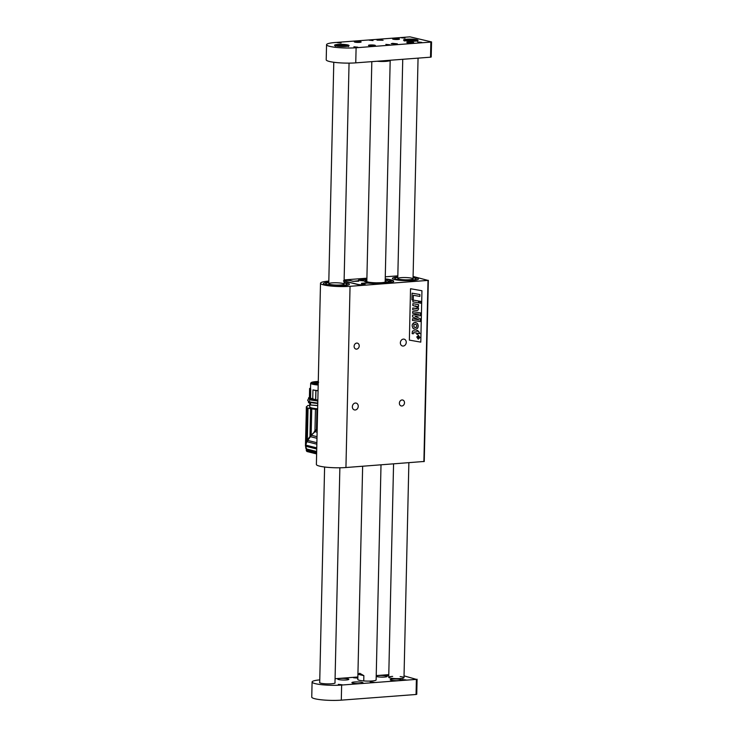 <?xml version="1.0" encoding="UTF-8"?>
<svg xmlns="http://www.w3.org/2000/svg" width="737" height="737" viewBox="0 0 737 737"><rect width="100%" height="100%" fill="white"/><g stroke="black" fill="none" stroke-linecap="round" stroke-linejoin="round"><path stroke-width="1.11" d="M352.35 281.147L354.469 281.258M344.115 280.364A3.823 0.571 -178.7 0 1 344.98 280.272A3.823 0.571 -178.7 0 1 350.268 280.548L350.259 280.622M352.36 281.073L350.268 280.548M366.897 278.457A17.688 2.644 1.3 0 0 358.339 280.521A17.688 2.644 1.3 0 0 358.394 280.751L354.469 281.193M362.143 283.598L367.634 283.063A17.688 2.644 1.3 0 0 393.696 281.322A17.688 2.644 1.3 0 0 385.23 278.872M344.105 281.092L358.09 284.602A3.823 0.571 -178.7 0 0 363.378 284.887A3.823 0.571 -178.7 0 0 365.11 284.445A3.823 0.571 -178.7 0 0 364.483 284.123L362.392 283.662M356.597 349.126A3.059 2.524 -75.9 0 1 355.925 349.071A3.059 2.524 -75.9 0 1 354.221 345.496A3.059 2.524 -75.9 0 1 357.408 343.138A3.059 2.524 -75.9 0 1 359.186 346.316A3.059 2.524 -75.9 0 1 356.597 349.126M401.868 406.004A3.059 2.524 -75.9 0 1 401.195 405.94A3.059 2.524 -75.9 0 1 399.491 402.365A3.059 2.524 -75.9 0 1 402.678 400.016A3.059 2.524 -75.9 0 1 404.466 403.194A3.059 2.524 -75.9 0 1 401.868 406.004M355.372 403.038A3.51 2.902 104.1 0 0 352.387 406.271A3.51 2.902 104.1 0 0 354.442 409.919A3.51 2.902 104.1 0 0 358.108 407.22A3.51 2.902 104.1 0 0 356.146 403.102A3.51 2.902 104.1 0 0 355.372 403.038M403.388 339.103A3.51 2.902 104.1 0 0 400.403 342.327A3.51 2.902 104.1 0 0 402.457 345.985A3.51 2.902 104.1 0 0 406.124 343.276A3.51 2.902 104.1 0 0 404.162 339.167A3.51 2.902 104.1 0 0 403.388 339.103M424.107 461.463L345.939 467.525A19.098 2.856 1.3 0 1 326.371 467.212A19.098 2.856 1.3 0 1 316.385 464.467L320.503 283.248A19.098 2.856 1.3 0 0 330.48 285.993A19.098 2.856 1.3 0 0 350.047 286.306L345.939 467.525M423.895 461.62L428.004 280.401L350.047 286.306M421.951 290.747L420.781 342.134L409.367 340.116L410.537 288.729L421.951 290.747L420.781 342.134L409.367 340.116M344.133 279.922L366.906 278.199M385.276 276.808L397.833 275.859M328.822 281.083A19.098 2.856 1.3 0 0 320.503 283.248M428.004 280.401L413.098 276.458M328.794 282.179A12.99 1.944 1.3 0 0 323.414 283.625A12.99 1.944 1.3 0 0 336.358 285.864A12.99 1.944 1.3 0 0 349.384 284.215A12.99 1.944 1.3 0 0 344.068 282.529A12.99 1.944 -178.7 0 1 349.384 284.215A12.99 1.944 -178.7 0 1 345.137 285.551A12.99 1.944 -178.7 0 1 331.134 285.578A12.99 1.944 -178.7 0 1 323.414 283.625A12.99 1.944 -178.7 0 1 328.794 282.179M397.805 276.955A12.99 1.944 1.3 0 0 392.425 278.402A12.99 1.944 1.3 0 0 405.359 280.64A12.99 1.944 1.3 0 0 418.386 278.991A12.99 1.944 1.3 0 0 413.079 277.305A12.99 1.944 -178.7 0 1 418.386 278.991A12.99 1.944 -178.7 0 1 412.517 280.484A12.99 1.944 -178.7 0 1 399.214 280.263A12.99 1.944 -178.7 0 1 392.425 278.402A12.99 1.944 -178.7 0 1 397.805 276.955M412.14 333.612L412.434 331.235L413.31 330.729L416.792 331.291L416.81 330.388L417.953 330.581L417.934 331.475L418.837 331.622L419.85 333.612L417.888 333.281L417.87 334.386L416.718 334.193L416.746 333.087L413.641 332.562L413.273 333.815L412.14 333.612L412.425 331.235L413.319 330.729L416.783 331.282L416.801 330.388L417.953 330.581M416.718 334.193L416.737 333.087M418.828 331.622L417.934 331.475M416.838 308.702L417.253 306.979L412.84 305.487L412.886 303.681L418.542 304.648L418.505 306.389L417.759 306.27L418.598 308.61L418.155 309.964L417.059 310.526L412.748 309.816L412.784 308.002L417.326 308.462L417.243 306.979L415.161 305.883L416.516 306.251M412.748 309.816L412.775 308.002L416.847 308.702M418.533 304.648L412.886 303.681M412.84 305.487L412.877 303.672M412.499 320.457L412.536 318.725L419.021 319.84L412.582 316.892L412.628 315.086L419.196 314.248L412.665 313.28L412.702 311.567L420.514 312.893L420.449 315.611L415.042 316.311L420.376 318.808L420.311 321.553L412.499 320.457L412.545 318.725L419.012 319.84L412.573 316.892L412.619 315.086L419.178 314.248M420.505 312.893L412.702 311.567M412.656 313.28L412.692 311.558M412.913 301.857L412.969 300.051L418.625 301.018L418.579 302.833L412.923 301.857L412.96 300.042L418.625 301.018M412.103 293.169L411.955 299.802L413.254 300.023L413.356 295.297L419.869 296.421L419.906 294.514L412.094 293.169L419.897 294.514M420.772 301.396L419.399 301.157L420.772 301.396L420.735 303.202L419.353 302.962L419.399 301.157L419.353 302.962M416 322.53L413.531 322.898L412.6 324.059C411.919 325.1 412.112 326.574 413.19 328.49L415.557 329.356L417.446 328.38C418.496 326.832 418.45 325.146 417.317 323.303L414.811 322.438L412.591 324.059C411.909 325.1 412.103 326.574 413.181 328.49L414.544 329.273M418.386 335.372L416.764 336.984L418.303 339.149L419.915 337.537L418.395 335.372L416.774 336.984L418.192 339.121M411.946 299.802L412.094 293.169M418.303 338.771L419.648 337.491L418.376 335.74L419.657 337.491L418.312 338.771L417.031 337.03L418.469 335.768M413.945 326.952L413.816 324.713L415.88 324.418L416.764 325.063L416.691 327.09L415.806 327.532L413.945 326.952M415.557 324.317L416.755 325.054L416.691 327.09L414.913 327.468M418.708 338.191L418.22 337.546L418.708 338.191L419.27 336.708L417.455 336.385L418.229 336.846L417.418 338.016L418.229 337.546L418.717 338.191L418.229 337.546M419.261 336.698L417.446 336.708M418.22 336.846L417.409 338.016M411.264 280.161A10.696 1.603 -178.7 0 1 400.302 279.986A10.696 1.603 -178.7 0 1 394.719 278.457A10.696 1.603 -178.7 0 1 397.796 277.407A10.696 1.603 -178.7 0 0 394.719 278.457A10.696 1.603 -178.7 0 0 400.302 279.986A10.696 1.603 -178.7 0 0 411.264 280.161A10.696 1.603 -178.7 0 0 416.101 278.936A10.696 1.603 -178.7 0 1 411.264 280.161M413.07 277.748A10.696 1.603 -178.7 0 1 416.101 278.936A10.696 1.603 -178.7 0 0 413.07 277.748M409.588 279.747A7.637 1.142 -178.7 0 1 401.766 279.618A7.637 1.142 -178.7 0 1 397.768 278.522A7.637 1.142 -178.7 0 1 405.433 277.554A7.637 1.142 -178.7 0 1 413.042 278.872A7.637 1.142 -178.7 0 1 409.588 279.747M343.599 285.265A10.696 1.603 -178.7 0 1 332.065 285.293A10.696 1.603 -178.7 0 1 325.708 283.681A10.696 1.603 -178.7 0 1 328.785 282.63A10.696 1.603 -178.7 0 0 325.708 283.681A10.696 1.603 -178.7 0 0 332.065 285.293A10.696 1.603 -178.7 0 0 343.599 285.265A10.696 1.603 -178.7 0 0 347.09 284.169A10.696 1.603 -178.7 0 1 343.599 285.265M344.059 282.98A10.696 1.603 -178.7 0 1 347.09 284.169A10.696 1.603 -178.7 0 0 344.059 282.98M341.544 284.887A7.637 1.142 -178.7 0 1 333.299 284.897A7.637 1.142 -178.7 0 1 328.757 283.754A7.637 1.142 -178.7 0 1 336.422 282.778A7.637 1.142 -178.7 0 1 344.032 284.095A7.637 1.142 -178.7 0 1 341.544 284.887M393.42 281.774A17.458 2.607 -178.7 0 0 393.457 281.608L392.176 280.401L385.23 278.964L390.361 279.839L388.371 282.971L367.09 283.026M358.744 280.944L360.034 279.636L366.897 278.549L359.877 279.673L358.55 280.954M385.202 279.922A12.225 1.824 -178.7 0 1 388.169 281.009L391.467 281.092L389.707 282.317L386.667 282.059A12.225 1.824 -178.7 0 1 377.233 282.768L377.197 283.266L368.74 282.815L370.029 282.382A12.225 1.824 -178.7 0 1 363.857 280.834L360.513 280.576M377.408 283.238L377.233 282.768M360.559 280.76L362.318 279.535L365.359 279.793A12.225 1.824 -178.7 0 1 366.879 279.507M359.011 280.871L353.032 281.322M352.931 281.304L350.02 280.567C345.727 280.115 343.829 280.253 344.336 281L358.56 284.565C362.853 285.026 364.751 284.878 364.244 284.141L361.591 283.459M353.567 281.331L358.707 281.175M391.209 281.727L391.227 281.055M388.187 282.999L388.169 281.009M365.22 281.774L365.359 279.793M362.586 280.815L362.622 279.526M362.282 280.815L362.318 279.535M370.038 282.934L370.029 282.382M350.02 280.567L353.502 281.341M381.278 282.695A10.005 1.492 1.3 0 0 385.893 281.755A10.005 1.492 1.3 0 0 385.184 280.908M366.851 280.493A10.005 1.492 1.3 0 0 366.114 281.304A10.005 1.492 1.3 0 0 377.233 282.815A10.134 1.52 1.3 0 1 370.029 282.391M382.245 282.63A10.134 1.52 1.3 0 0 386.133 281.47A10.134 1.52 1.3 0 0 386.114 281.423A10.134 1.52 1.3 0 0 385.184 280.861M366.86 280.447A10.134 1.52 1.3 0 0 365.902 280.963A10.134 1.52 1.3 0 0 369.716 282.354M311.705 383.314A10.843 1.621 -178.7 0 1 311.687 383.212A10.843 1.621 -178.7 0 1 318.264 381.877M318.2 384.603A11.156 1.667 -178.7 0 1 311.511 383.166A11.156 1.667 -178.7 0 1 318.273 381.526M318.246 382.733A3.593 0.534 -178.7 0 1 317.38 382.678L315.39 382.512A7.867 1.179 1.3 0 0 314.929 382.687L313.898 382.632A8.936 1.336 1.3 0 0 313.603 382.954A8.936 1.336 1.3 0 0 318.209 384.235M318.209 384.134L316.293 383.848L318.227 383.608M318.227 383.452L314.017 383.083L318.237 382.844M318.191 385.018A11.875 1.778 -178.7 0 1 312.599 384.217A11.875 1.778 -178.7 0 1 310.664 383.194L310.535 388.777A11.875 1.778 1.3 0 0 310.774 389.154L309.577 388.777A12.833 1.916 -178.7 0 1 309.568 388.758A12.833 1.916 -178.7 0 1 310.553 388.049M318.062 390.757A12.833 1.916 -178.7 0 1 315.952 390.564L312.949 389.91A11.875 1.778 1.3 0 0 318.062 390.61M318.218 383.894L316.606 383.986M318.237 383.139L314.248 383.222M315.86 390.555L315.648 399.767L312.746 398.809L312.949 389.91M317.85 400.09L312.175 399.003A11.903 1.778 1.3 0 0 313.28 399.242M312.746 398.809A11.875 1.778 1.3 0 1 312.267 398.699A11.875 1.778 1.3 0 1 310.581 398.044L310.765 389.145L310.037 399.38A12.225 1.824 1.3 0 0 310.609 399.776M315.648 399.767L315.74 399.776A12.833 1.916 1.3 0 0 317.85 399.97M311.254 402.236L310.553 402.439L310.618 405.009L317.721 405.663L310.59 405M310.756 399.104L310.738 400.016L317.831 401.002L310.701 400.007M317.831 400.873A13.745 2.054 -178.7 0 1 310.609 399.869L310.738 400.016M317.721 405.534L310.618 405.009M311.558 399.049A11.967 1.787 1.3 0 1 310.424 398.524L310.176 398.91A12.133 1.815 1.3 0 0 310.627 399.214M309.577 398.929L308.508 398.496L309.374 397.289L308.508 398.496L309.844 399.205L308.527 398.505L308.683 397.74L309.393 398.155L309.604 388.795M309.964 402.66L309.973 401.905L309.862 403.167L308.591 402.715L309.945 402.66L308.444 402.31L308.462 401.214M317.638 409.477A15.661 2.34 -178.7 0 1 316.919 409.431L315.445 409.302A15.661 2.34 -178.7 0 1 311.742 408.869L310.59 408.676A15.661 2.34 -178.7 0 1 308.057 408.086L307.403 407.847A15.661 2.34 -178.7 0 1 306.399 407.183L306.334 406.944A15.661 2.34 -178.7 0 1 307.108 406.262L307.43 406.05A15.274 2.285 1.3 0 0 307.651 405.672A15.274 2.285 1.3 0 0 307.642 405.599L307.955 405.507A107.169 16.03 -178.7 0 1 309.807 405.35M306.546 449.745L305.744 447.81M306.629 450.593L306.914 451.477L306.841 450.574L310.01 452.159M305.744 447.774L306.334 406.944M306.399 407.183L305.45 445.903L306.583 448.75M305.542 444.724L306.638 441.38L307.403 407.847M308.057 408.086L307.329 440.026L306.638 441.38M307.329 440.026L309.964 436.544L310.59 408.676M311.742 408.869L311.143 435.208L309.964 436.544M311.143 435.208L314.211 432.269L314.966 430.5L315.445 409.302M316.919 409.431L316.459 429.542L314.966 430.5M316.459 429.542L317.186 429.109M307.025 451.532L306.306 450.731L306.352 449.146L306.914 451.477M306.141 448.944L306.638 449.063A2.441 2.018 -75.9 0 1 307.541 450.049L306.73 449.846M305.689 446.723L305.45 445.903M305.662 446.014L306.647 441.426M314.211 432.269L314.515 432.241A27.186 12.99 155 0 0 308.462 438.911M307.513 440.569A27.186 12.99 155 0 0 307.191 441.251M317.196 429.459L315.381 430.601M314.22 431.744L315.5 430.519L314.856 430.565M314.662 431.716L314.515 432.241M309.485 452.14L307.034 451.532M307.725 449.975L308.029 450.703A15.274 12.612 -75.9 0 0 307.541 450.049L306.638 449.063A15.274 12.612 -75.9 0 0 306.417 448.851L306.546 448.796M317.021 436.682L311.382 435.263L316.274 430.095M315.878 430.353L317.159 430.675M316.661 452.38L307.826 450.169A2.294 1.889 -75.9 0 0 306.795 449.026A15.661 12.925 104.1 0 1 306.067 448.308L305.772 445.12L306.813 441.813M307.826 450.169A15.274 12.612 -75.9 0 1 308.296 450.786L316.652 453.034M311.382 435.263L307.016 441.509M314.892 431.652L317.122 432.214M306.795 449.026L316.68 451.514M316.735 448.999L305.68 446.226M308.324 450.841L310.231 452.214M316.624 453.937L309.595 452.177L308.213 450.648M307.099 441.739L316.846 444.19M316.882 442.707L307.559 440.367M316.984 438.303L310.194 436.608M316.763 447.875L305.772 445.12M376.211 676.391A5.574 0.838 1.3 0 0 382.328 677.128A5.574 0.838 1.3 0 0 387.155 676.419A5.574 0.838 1.3 0 0 384.235 675.617A5.574 0.838 1.3 0 0 378.523 675.525A5.574 0.838 1.3 0 0 376.22 675.94M340.19 678.427A5.574 0.838 1.3 0 0 337.666 679.063A5.574 0.838 1.3 0 0 343.221 680.021A5.574 0.838 1.3 0 0 348.813 679.321A5.574 0.838 1.3 0 0 345.902 678.519A5.574 0.838 1.3 0 0 340.19 678.427M392.747 679.09A5.574 0.838 1.3 0 0 390.223 679.726A5.574 0.838 1.3 0 0 395.778 680.684A5.574 0.838 1.3 0 0 401.37 679.984A5.574 0.838 1.3 0 0 398.459 679.182A5.574 0.838 1.3 0 0 392.747 679.09M354.405 681.992A5.574 0.838 1.3 0 0 351.89 682.628A5.574 0.838 1.3 0 0 357.445 683.595A5.574 0.838 1.3 0 0 363.037 682.886A5.574 0.838 1.3 0 0 360.117 682.084A5.574 0.838 1.3 0 0 354.405 681.992M334.985 682.674A7.637 1.142 1.3 0 1 335.114 682.877A7.637 1.142 1.3 0 1 331.659 683.752L331.401 683.779A7.637 1.142 1.3 0 1 323.58 683.65A7.637 1.142 1.3 0 1 319.582 682.554A7.637 1.142 1.3 0 1 319.711 682.351M392.646 676.409A7.637 1.142 1.3 0 0 392.176 676.437A7.637 1.142 1.3 0 0 388.721 677.321A7.637 1.142 1.3 0 0 396.331 678.63A7.637 1.142 1.3 0 0 403.996 677.662A7.637 1.142 1.3 0 0 400.117 676.575M342.208 684.774L338.301 684.369L342.208 684.774M406.105 679.938L402.199 679.532L406.105 679.938M388.758 675.765L385.469 675.332L388.767 675.055M319.775 679.883A19.098 2.856 1.3 0 0 312.092 681.992A19.098 2.856 1.3 0 0 315.206 683.632A19.098 2.856 1.3 0 0 341.636 685.051L416.396 679.385L404.033 675.866M388.777 674.65L376.229 675.599M357.86 676.99L335.077 678.722M357.832 678.114L353.52 677.754L357.841 677.589M374.156 682.351L370.25 681.946L374.156 682.351M357.813 679.45A9.166 1.373 1.3 0 0 357.804 679.505A9.166 1.373 1.3 0 0 366.934 681.089A9.166 1.373 1.3 0 0 376.128 679.929A9.166 1.373 1.3 0 0 376.119 679.864M417.087 679.21L416.746 694.309L416.055 694.484L416.396 679.385M341.636 685.051L341.295 700.15L416.055 694.484M341.295 700.15A19.098 2.856 -178.7 0 1 314.865 698.74A19.098 2.856 -178.7 0 1 311.751 697.091L312.092 681.992M362.641 466.263L357.804 679.505A9.166 1.373 1.3 0 0 357.804 679.542L357.924 674.281L359.702 673.268L363.866 675.645L363.746 680.933A9.166 1.373 1.3 0 0 376.128 679.956A9.166 1.373 1.3 0 0 376.128 679.929L381.011 464.872M377.455 61.217A8.789 1.317 1.3 0 0 389.809 60.296L389.809 60.277M377.077 61.245A9.166 1.373 1.3 0 0 390.186 60.305A9.166 1.373 1.3 0 0 390.186 60.25M357.924 674.281L363.866 675.645M392.618 43.354L391.236 43.704L397.344 43.842L392.618 43.354M378.394 39.789L377.012 40.139L383.12 40.277L378.394 39.789M412.14 43.032A3.436 0.516 -178.7 0 1 408.62 42.976A3.436 0.516 -178.7 0 1 406.824 42.488A3.436 0.516 -178.7 0 1 410.269 42.046A3.436 0.516 -178.7 0 1 413.697 42.635A3.436 0.516 -178.7 0 1 412.14 43.032M373.806 45.934A3.436 0.516 -178.7 0 1 370.287 45.878A3.436 0.516 -178.7 0 1 368.482 45.39A3.436 0.516 -178.7 0 1 371.936 44.948A3.436 0.516 -178.7 0 1 375.363 45.547A3.436 0.516 -178.7 0 1 373.806 45.934M397.925 39.466A3.436 0.516 -178.7 0 1 394.406 39.411A3.436 0.516 -178.7 0 1 392.609 38.914A3.436 0.516 -178.7 0 1 396.055 38.481A3.436 0.516 -178.7 0 1 399.482 39.07A3.436 0.516 -178.7 0 1 397.925 39.466M359.582 42.368A3.436 0.516 -178.7 0 1 356.063 42.313A3.436 0.516 -178.7 0 1 354.267 41.825A3.436 0.516 -178.7 0 1 357.712 41.383A3.436 0.516 -178.7 0 1 361.139 41.981A3.436 0.516 -178.7 0 1 359.582 42.368M385.856 44.367L389.753 44.773L385.856 44.367M401.075 37.753L404.972 38.158L401.075 37.753M417.805 41.954L421.702 42.35L417.805 41.954M406.842 39.199A7.259 1.087 1.3 0 0 403.563 40.038A7.259 1.087 1.3 0 0 410.795 41.281A7.259 1.087 1.3 0 0 418.072 40.36A7.259 1.087 1.3 0 0 414.277 39.319A7.259 1.087 1.3 0 0 406.842 39.199M337.841 44.432A7.259 1.087 1.3 0 0 334.552 45.261A7.259 1.087 1.3 0 0 341.784 46.514A7.259 1.087 1.3 0 0 349.062 45.593A7.259 1.087 1.3 0 0 345.275 44.552A7.259 1.087 1.3 0 0 337.841 44.432M430.859 42.092L431.55 41.917L431.209 57.016L430.519 57.191L430.859 42.092L356.1 47.758L355.759 62.857A19.098 2.856 -178.7 0 1 329.328 61.447A19.098 2.856 -178.7 0 1 326.205 59.798L326.555 44.699A19.098 2.856 1.3 0 0 329.669 46.348A19.098 2.856 1.3 0 0 356.1 47.758M431.55 41.917L409.947 36.85L335.188 42.516A19.098 2.856 1.3 0 0 326.555 44.699M369.126 40.176L373.023 40.581L369.126 40.176M353.907 46.79L357.804 47.196L353.907 46.79M337.178 42.589L341.074 42.995L337.178 42.589M430.519 57.191L355.759 62.857M338.9 46.219L338.909 45.639L342.226 45.501L345.109 45.887L342.244 46.514M338.909 45.639L338.486 46.164L340.789 46.477M342.198 46.514L342.226 45.501M410.205 41.263L407.791 41.032L407.589 40.489L410.601 40.259L413.816 40.572L414.019 41.115L411.661 41.29M410.583 41.281L410.601 40.259M413.807 41.134L413.816 40.572M361.471 283.312L366.713 282.916M343.47 281C343.728 280.263 345.929 280.124 350.093 280.576L350.149 280.604M318.2 384.668A11.562 1.732 -178.7 0 1 312.866 383.894A11.562 1.732 -178.7 0 1 318.273 381.462L312.672 382.024L310.664 383.194M315.74 399.776L315.952 390.564M310.166 398.846L310.01 399.804M308.545 397.906L309.393 398.155M309.844 399.73L309.862 399.214L309.826 399.721M310.627 399.27A13.745 2.054 1.3 0 0 317.84 400.265M317.776 403.443A13.745 2.054 -178.7 0 1 310.553 402.439M317.776 403.268L310.682 402.282M308.692 398.662L307.79 399.979C307.329 400.541 308.315 401.25 310.719 402.107L317.785 403.093A12.529 1.87 -178.7 0 1 316.772 403.01M309.752 403.028L309.77 406.898A12.225 1.824 1.3 0 0 311.769 407.948A12.225 1.824 1.3 0 0 317.647 408.786M309.78 406.76A12.372 1.852 1.3 0 0 317.647 408.961M309.78 399.703L309.798 399.085A12.372 1.852 1.3 0 0 309.844 399.205M305.791 448.216A15.661 12.925 104.1 0 0 306.417 448.851L306.039 448.759M306.832 441.518L307.55 439.906M347.901 46.145A6.108 0.912 1.3 0 0 345.46 45.381A6.108 0.912 1.3 0 0 339.121 45.15A6.108 0.912 1.3 0 0 335.685 45.869M416.912 40.922A6.108 0.912 1.3 0 0 413.558 40.047A6.108 0.912 1.3 0 0 404.696 40.646M424.236 461.537L428.344 280.309M365.091 284.731L361.554 283.671M365.902 280.963L365.552 281.635M386.114 281.423L386.437 282.105M317.822 401.103L309.632 399.611L309.614 400.431M313.575 383.959L313.603 382.954M317.979 383.36L318.624 382.162M306.592 450.15L306.463 449.478M310.028 452.159L309.383 452.122M334.976 683.088L339.868 467.783M344.032 284.095L349.052 63.124M319.701 682.766L324.602 467.009M328.757 283.754L333.787 62.258M403.996 677.662L408.869 462.762M413.042 278.872L418.054 58.14M388.721 677.321L393.567 463.914M397.768 278.522L402.743 59.301M385.156 282.105L390.186 60.305M366.823 281.691L371.826 61.641M348.279 46.551C349.135 46.394 348.205 45.998 345.496 45.381C340.172 44.994 336.92 45.095 335.75 45.676L335.298 46.256M417.289 41.327C416.248 40.775 419.307 40.968 413.586 40.047C403.093 39.632 404.337 40.848 404.309 41.032"/></g></svg>
